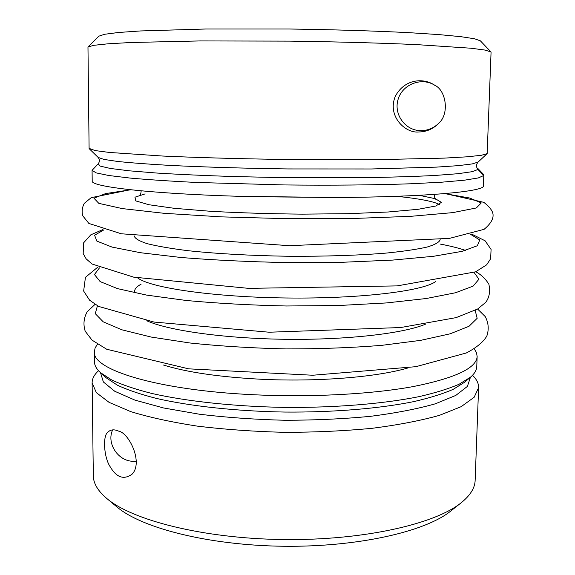 <?xml version="1.0" encoding="UTF-8"?>
<svg xmlns="http://www.w3.org/2000/svg" width="575" height="575" viewBox="0 0 575 575"><rect width="100%" height="100%" fill="white"/><g stroke="black" fill="none" stroke-linecap="round" stroke-linejoin="round"><path stroke-width="0.86" d="M89.096 148.379L95.105 150.571L109.286 152.44L162.617 156.033C198.159 157.651 242.046 158.887 288.125 159.512L376.093 159.692L444.389 158.111L467.087 156.817L481.304 155.293L487.154 153.633L491.072 52.038L485.214 50.097L470.954 48.228L416.997 44.634C380.959 43.01 336.389 41.767 289.57 41.127L200.229 40.933L130.999 42.5L108.071 43.801L93.768 45.317L87.975 46.97L89.096 148.379M419.003 131.948L418.981 131.948C405.123 133.666 386.795 115.74 395.456 96.025C404.836 78.696 423.789 77.683 434.714 85.237C446.092 90.21 449.823 114.152 438.423 123.575C432.939 129.03 426.463 131.826 419.003 131.948M87.975 46.97L98.835 36.175L104.664 34.263L118.486 32.488L140.372 30.957L205.785 29.009L289.721 29.016C333.651 29.634 375.525 30.935 409.551 32.696L438.977 34.608L460.819 36.671L474.591 38.777L480.369 40.832L490.964 51.894M438.703 123.28C433.665 128.182 427.671 130.64 420.72 130.654C405.109 130.611 393.278 114.066 398.188 99.094C402.687 83.993 422.151 76.755 435.131 85.524M472.506 375.288L473.16 375.957C476.883 379.737 478.702 383.626 478.608 387.629L475.144 480.384C474.928 487.938 470.3 495.384 461.251 502.715C435.074 524.12 363.091 540.558 283.482 539.551C203.873 538.61 132.308 520.418 106.67 498.388C97.8 490.834 93.351 483.273 93.323 475.719L92.122 382.907C92.129 378.903 94.041 375.058 97.851 371.371L98.526 370.717M461.251 502.715L450.793 511.01C425.558 531.58 357.88 547.192 283.403 546.25C208.919 545.366 141.644 528.109 116.919 506.927L106.67 498.388M478.608 387.629L474.159 397.26L461.164 406.669L439.458 415.337C420.799 420.591 398.425 424.911 372.341 428.274C344.612 430.955 315.423 432.307 284.79 432.342C254.172 431.559 225.026 429.496 197.362 426.14C171.372 422.136 149.112 417.277 130.59 411.563L109.099 402.371L96.341 392.646L92.122 382.907M118.73 431.164C128.872 432.831 143.398 462.286 132.192 474.088C123.92 480.132 116.545 477.631 110.077 466.598C103.874 457.247 102.407 435.297 108.172 431.882C110.917 429.453 114.439 429.216 118.73 431.164M136.311 461.215L132.76 461.294C117.789 460.906 106.346 443.081 112.65 429.899M97.448 344.209L95.112 347.94L94.35 351.785C91.964 369.473 156.407 390.066 252.123 394.666C309.745 397.577 370.997 394.313 413.066 386.601C455.235 378.134 476.596 368.086 477.142 356.457L476.474 352.604L474.231 348.817M487.154 153.633L478.12 162.064L472.255 163.918L458.44 165.636L436.619 167.109L371.493 168.971L288.01 168.935C244.318 168.331 202.666 167.059 168.798 165.341C147.854 164.127 130.827 162.84 117.717 161.467L103.946 159.419L98.124 157.421C99.755 159.462 99.806 161.589 98.253 163.803L92.072 170.351L92.201 180.96C90.124 186.566 148.106 193.603 239.214 196.319L336.123 197.505C427.268 197.017 485.408 191.396 483.467 185.739L483.546 181.089M478.12 162.064L477.674 162.56C476.071 164.96 476.172 167.268 477.976 169.481L483.755 175.512L483.618 181.499M477.142 356.457L476.768 366.577C476.661 370.113 474.576 373.642 470.522 377.157L459.066 384.258C448.543 388.815 435.052 392.977 418.586 396.736C383.417 403.808 335.261 407.804 285.099 407.409C234.938 406.582 186.897 401.408 151.908 393.48C135.542 389.318 122.152 384.826 111.744 380.018L100.467 372.636C96.499 369.021 94.501 365.448 94.48 361.905L94.35 351.785M483.28 175.016L483.309 174.189L477.638 168.259M92.072 170.351L96.169 172.888L108.783 175.504L130.101 178.07C148.515 179.716 170.696 181.183 196.65 182.469L284.323 184.942C330.596 185.466 374.907 185.035 410.758 183.777L441.65 182.203L464.334 180.212L478.328 177.934L483.755 175.512M130.812 189.779L105.656 193.574L93.955 198.195L98.799 203.349L122.252 208.588L164.206 213.318L221.432 216.868L287.399 218.687L353.395 218.478L410.694 216.329L452.748 212.628L476.323 207.963L481.289 202.925L469.703 198.023L444.655 193.617M145.108 193.89L134.945 197.211L135.793 200.912L148.832 204.722L174.167 208.301L210.436 211.284C239.243 212.865 269.869 213.821 302.328 214.144L348.45 213.677L388.226 211.988L418.039 209.314L435.886 205.987L441.363 202.342L435.282 198.698L419.225 195.313M134.162 235.879C134.823 238.46 139.157 241.054 147.15 243.656C157.313 246.208 170.94 248.551 188.032 250.693C215.826 253.668 250.484 255.638 286.939 256.234C323.402 256.529 358.096 255.408 385.954 253.108C403.097 251.39 416.774 249.377 427.002 247.077C435.059 244.67 439.451 242.183 440.177 239.617M470.465 377.207L467.396 386.407L455.774 395.435L435.368 403.794C417.536 408.875 395.931 413.051 370.559 416.322C343.498 418.923 314.956 420.239 284.941 420.268C254.933 419.506 226.435 417.493 199.446 414.23L163.559 407.963L134.96 400.121L114.763 391.273L103.363 381.958L100.524 372.686M470.522 377.157L464.485 382.31L453.258 389.311C442.994 393.796 429.877 397.886 413.914 401.58C379.852 408.523 333.399 412.448 285.042 412.067C236.684 411.262 190.339 406.209 156.458 398.432C140.588 394.349 127.578 389.943 117.422 385.207L106.368 377.933L100.467 372.636M439.508 204.563C433.643 201.401 419.333 198.648 396.585 196.305M103.888 229.871L94.587 235.247L96.852 241.097L112.01 247.077L140.458 252.72L181.154 257.507C213.656 260.116 248.889 261.805 286.86 262.581L342.369 262.279L392.668 260.087L433.471 256.299L462.041 251.354L477.351 245.748L479.758 239.947L470.587 234.348M141.105 284.194C136.016 286.918 133.903 289.8 134.766 292.855M163.3 364.988C186.832 372.248 219.176 376.992 260.331 379.213C316.768 382.088 376.826 377.171 407.876 367.978M97.441 305.778L95.27 313.641L103.191 321.806L121.871 329.798L151.182 337.058L189.973 342.995C219.894 346.143 251.836 348.112 285.811 348.91C319.793 348.946 351.778 347.753 381.764 345.345L420.684 340.35L450.168 333.809L469.042 326.277L477.157 318.313L475.18 310.392M250.822 196.679L336.123 197.505M98.253 163.803L100.064 166.074L110.328 168.453L129.361 170.825L156.91 173.053C179.22 174.433 204.563 175.591 232.954 176.525L277.38 177.517L365.391 177.661C392.071 177.201 415.2 176.475 434.757 175.476L457.872 173.715L472.255 171.673L477.976 169.481M465.577 250.434C458.886 248.127 450.376 245.992 440.055 244.037M137.619 277.869C149.967 287.766 213.052 297.124 286.458 297.987C359.857 298.914 423.135 291.094 435.706 281.506M99.468 267.871L94.444 274.541L100.158 281.599L117.537 288.621L146.632 295.104L186.314 300.488C217.357 303.37 250.693 305.203 286.336 305.986L338.589 305.519L386.465 302.932L426.269 298.518L455.508 292.754L473.052 286.156L478.939 279.242L474.08 272.449M146.733 320.757C168.425 330.567 224.552 338.56 285.926 339.3C347.3 340.062 403.607 333.442 425.536 324.163M130.367 189.736L91.217 197.656L84.23 203.406C82.117 207.518 81.621 211.643 82.728 215.776L88.881 223.445L121.339 233.788L289.512 245.705L449.47 238.381L484.085 229.339C490.245 224.178 493.235 219.449 493.07 215.158C493.113 211.478 490.022 207.201 483.805 202.335L445.093 193.581M95.055 304.362L87.134 311.866C83.72 318.09 83.08 324.552 85.222 331.265L92.058 340.148L106.713 349.255L188.643 368.841L312.757 375.238L415.883 366.685L466.318 352.978C476.51 347.652 483.352 341.996 486.845 336.016C489.081 329.303 488.549 322.827 485.243 316.595L477.602 309.034M98.124 157.421L89.297 148.774M250.995 196.679L239.214 196.319M436.137 199.511L436.152 199.518C435.016 198.9 434.391 197.196 434.276 194.408M139.186 195.881L139.172 195.888C140.314 195.299 140.983 193.61 141.162 190.821M97.808 267.131L85.438 277.33L83.648 291.058L89.621 300.215L98.634 306.432L154.05 322.065L269.215 332.221L400.717 327.534L456.126 317.623L477.681 308.983L485.746 302.328C489.375 297.419 490.41 291.381 488.865 284.23C485.458 278.738 481.088 274.584 475.755 271.759M102.868 229.576L90.821 234.816L83.648 242.794L83.174 253.546L86.121 258.829L92.072 264.033L133.659 277.143L248.644 288.363L397.131 285.897L475.568 271.838L486.615 264.859L490.626 258.779L491.086 249.457L485.113 240.788L471.615 234.083"/></g></svg>
